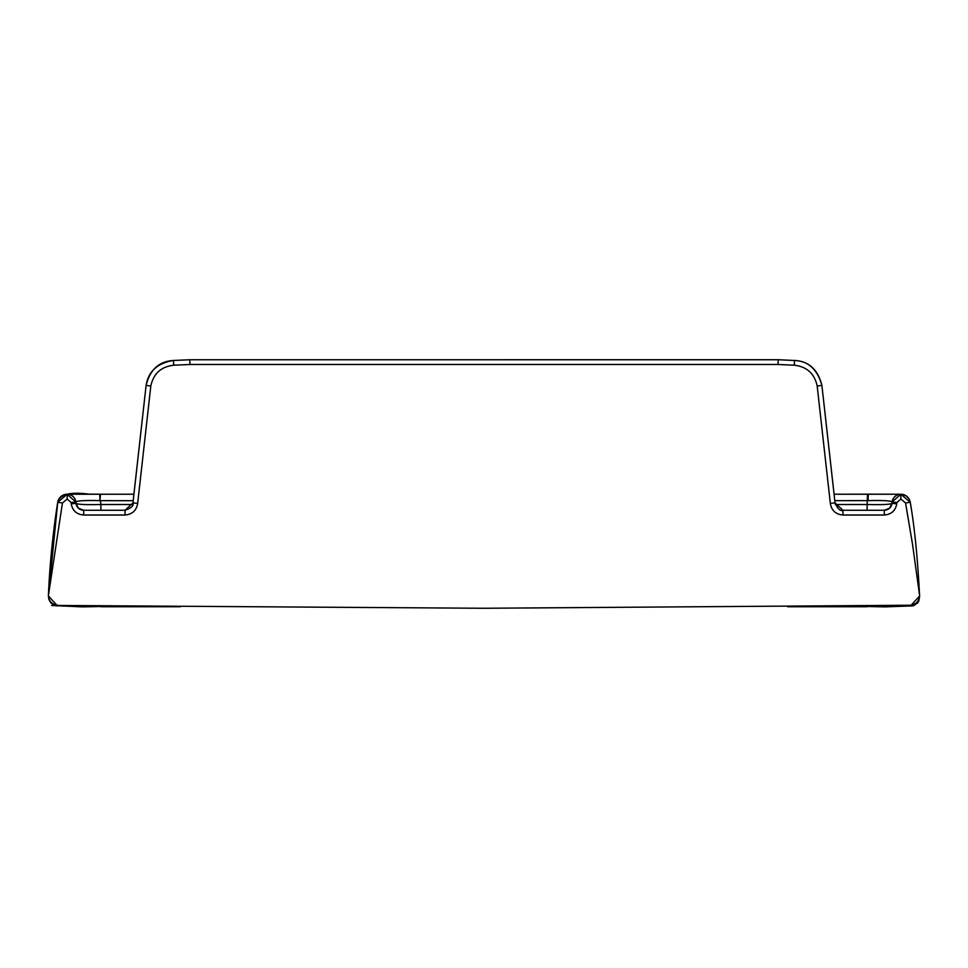 <?xml version="1.0" encoding="UTF-8"?>
<svg xmlns="http://www.w3.org/2000/svg" width="968" height="968" viewBox="0 0 968 968"><rect width="100%" height="100%" fill="white"/><g stroke="black" fill="none" stroke-linecap="round" stroke-linejoin="round"><path stroke-width="1.45" d="M850.654 606.029L910.658 605.786L919.588 596.058M910.331 605.448C916.103 604.649 919.189 601.346 919.576 595.562L919.564 595.344C917.628 557.955 914.53 526.931 910.259 502.259L910.259 502.259A9.498 9.498 171 0 0 900.869 494.237L867.522 494.188L867.122 504.509C882.15 504.873 890.451 504.473 892.036 503.324L889.507 508.273L884.316 510.257L867.122 510.257L867.122 504.509L835.348 504.509M131.309 494.237L67.131 494.237A8.712 8.712 173.9 0 1 75.831 502.041L75.964 503.324C77.549 504.473 85.85 504.873 100.878 504.509L100.878 510.257L83.684 510.257L78.493 508.273L75.964 503.324A7.756 7.756 0 0 0 83.684 510.257L125.041 510.257L132.943 502.949C133.911 505.707 131.285 508.139 125.041 510.257L100.878 510.257M111.719 606.355L147.983 606.391M820.065 606.391L856.281 606.355M133.632 494.237L67.131 494.249L57.741 502.247L48.412 595.901L57.342 605.786M48.424 595.598L48.424 595.562C48.811 601.346 51.885 604.649 57.656 605.448L484 608.267L910.198 605.242C916.091 604.552 919.213 601.261 919.564 595.344L912.546 544.379L905.564 503.009L910.259 502.259L900.869 494.249L836.667 494.237M57.487 605.799L113.546 606.162M854.454 606.162L910.513 605.799M100.478 494.188L99.934 500.625C85.801 500.262 77.779 500.686 75.855 501.908A8.712 8.7 -90 0 0 67.228 494.249L57.741 502.259C53.361 529.097 49.61 564.816 48.436 595.344L48.424 595.719M905.564 503.009L900.869 499.004L900.772 494.249A8.712 8.7 -90 0 0 892.145 501.908C890.209 500.686 882.187 500.262 868.066 500.625L868.223 494.176L901.329 494.237L906.375 495.991L909.242 499.234L910.259 502.247A9.498 9.498 0 0 0 900.869 494.249L892.145 501.908M75.855 501.908L75.831 502.041A8.712 8.712 0 0 0 67.167 494.249L67.131 494.249A9.498 9.498 0 0 0 57.741 502.259L62.436 503.009L48.436 595.344C48.787 601.261 51.909 604.552 57.802 605.242M867.522 494.188L834.368 494.237M57.814 605.46L117.346 606.029M99.934 500.625L99.777 494.188L88.874 494.152C70.12 491.647 59.738 494.346 57.741 502.247M133.112 500.698L100.466 500.65L100.878 504.509L132.652 504.509M868.066 500.625L834.888 500.65M896.755 503.82L896.9 502.537L900.833 499.004L900.869 494.249A8.712 8.712 0 0 0 892.169 502.041L892.036 503.324A7.756 7.756 90 0 1 884.316 510.257A7.756 7.756 0 0 0 892.036 503.324L896.755 503.82C895.46 510.717 891.31 514.444 884.316 515.012L884.316 510.257L842.959 510.257C840.381 511.419 837.756 508.974 835.057 502.949L842.959 510.257L842.959 515.012C835.723 514.383 831.5 510.487 830.326 503.324L817.186 386.063L821.892 385.373L835.045 502.949M173.478 360.483L173.683 365.202C161.099 366.69 153.464 373.636 150.814 386.063L146.107 385.373C150.04 369.594 159.151 361.294 173.478 360.483L189.801 359.757L173.466 360.459C157.506 363.073 148.394 371.373 146.107 385.373L132.931 502.949L137.674 503.324C136.488 510.487 132.277 514.383 125.041 515.012L125.041 510.257M132.955 502.949L146.107 385.373M150.814 386.063L137.674 503.324M125.041 515.012L83.684 515.012C76.69 514.444 72.54 510.717 71.233 503.82L71.1 502.537L67.167 499.004L62.436 503.009M821.892 385.373L821.892 385.373C817.307 369.28 808.183 360.979 794.534 360.459C808.849 361.294 817.972 369.594 821.892 385.373L835.057 502.949L830.326 503.324M817.186 386.063C814.524 373.636 806.901 366.69 794.317 365.202L794.522 360.483L778.199 359.733L794.522 360.483M71.233 503.82L75.964 503.324A7.756 7.756 90 0 0 83.684 510.257L83.684 515.012M867.122 510.257L842.959 510.257M190.006 364.488L189.801 359.757L778.199 359.745L777.994 364.488L190.006 364.488L173.683 365.202M777.994 364.488L794.317 365.202M67.167 494.249L67.167 499.004L67.131 494.249L75.831 502.041L71.1 502.537M896.9 502.537L892.169 502.041M884.316 515.012L842.959 515.012M189.801 359.769L778.199 359.769M913.102 605.46L917.555 603.1L919.6 596.397L918.366 601.866L913.235 605.411L918.051 602.362L919.6 596.457L918.789 600.983L917.482 603.016L913.308 605.387M919.552 597.196L919.576 595.598M913.163 605.436L918.003 602.495L919.6 596.421M180.484 606.73L100.987 606.73M787.516 606.73L867.013 606.73M48.521 593.408L51.594 550.223M48.412 595.901L48.4 596.53M133.197 494.237L129.397 494.237M838.603 494.237L834.803 494.237M57.209 605.932L53.434 604.831L50.784 602.749L48.92 599.519L48.412 596.01M51.606 605.496L82.691 606.888L115.47 606.174M919.588 596.01L919.092 599.482C916.49 604.286 913.707 606.428 910.743 605.932L885.091 606.888L852.53 606.174M99.208 606.125L148.915 606.391M868.792 606.125L819.085 606.391M900.869 494.249L910.259 502.259"/></g></svg>
